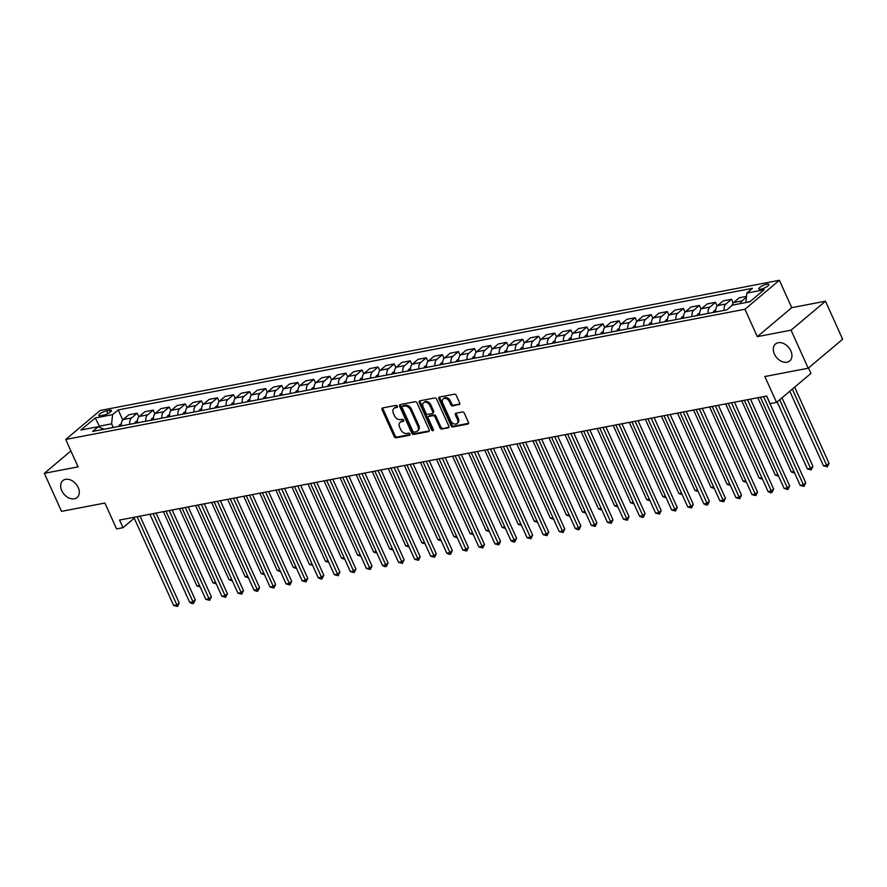 <?xml version="1.0" encoding="UTF-8"?>
<svg xmlns="http://www.w3.org/2000/svg" width="887" height="887" viewBox="0 0 887 887"><rect width="100%" height="100%" fill="white"/><g stroke="black" fill="none" stroke-linecap="round" stroke-linejoin="round"><path stroke-width="1.33" d="M397.398 406.257A1.186 0.843 -130.1 0 0 396.034 405.381L382.641 407.942A1.696 1.209 -130.1 0 0 382.053 409.683L394.183 436.559A1.696 1.209 -130.1 0 0 396.123 437.812L409.528 435.251A1.186 0.843 -130.1 0 0 408.585 433.155L406.845 433.488A5.433 3.858 -130.1 0 1 400.658 429.485L399.638 427.246A5.433 3.858 -130.1 0 1 400.181 422.312A5.433 3.858 -130.1 0 1 401.523 421.691L403.252 421.358A1.186 0.843 -130.1 0 0 402.31 419.263L400.58 419.595A5.433 3.858 -130.1 0 1 394.382 415.593L393.373 413.353A5.433 3.858 -130.1 0 1 393.906 408.43A5.433 3.858 -130.1 0 1 395.247 407.798L396.988 407.466A1.186 0.843 -130.1 0 0 397.398 406.257M774.384 354.035A11.065 7.861 -130.1 0 0 789.74 360.931A11.065 7.861 -130.1 0 0 790.838 350.886A11.065 7.861 -130.1 0 0 775.482 344.001A11.065 7.861 -130.1 0 0 774.384 354.035M61.746 490.644A11.065 7.861 -130.1 0 0 77.091 497.529A11.065 7.861 -130.1 0 0 78.189 487.495A11.065 7.861 -130.1 0 0 62.844 480.61A11.065 7.861 -130.1 0 0 61.746 490.644M766.767 284.206A5.533 1.441 -24.3 0 0 761.223 286.423A5.533 1.441 -24.3 0 0 758.751 288.985A5.533 1.441 -24.3 0 0 760.813 289.217A5.533 1.441 -24.3 0 0 766.357 287A5.533 1.441 -24.3 0 0 768.829 284.439A5.533 1.441 -24.3 0 0 766.767 284.206M459.111 404.727A1.696 1.209 -130.1 0 0 459.699 402.997L456.284 395.447A1.696 1.209 -130.1 0 0 454.355 394.194L439.464 397.054A1.696 1.209 -130.1 0 0 438.877 398.784L451.017 425.671A1.696 1.209 -130.1 0 0 452.958 426.924L467.837 424.064A1.696 1.209 -130.1 0 0 468.425 422.334L464.311 413.22A1.696 1.209 -130.1 0 0 462.382 411.967L456.007 413.198A1.696 1.209 -130.1 0 0 455.419 414.928L457.459 419.44A4.535 3.226 -130.1 0 1 457.005 423.565A4.535 3.226 -130.1 0 1 450.707 420.737L442.724 403.042A4.535 3.226 -130.1 0 1 443.167 398.917A4.535 3.226 -130.1 0 1 449.465 401.744L450.796 404.694A1.696 1.209 -130.1 0 0 452.736 405.947L459.788 404.15M70.916 450.951L44.35 473.314L61.525 511.355L104.899 503.04L116.574 528.907L123.005 527.676L119.568 520.059L766.667 396.023L770.104 403.629L776.535 402.399L810.951 373.416L808.5 367.983M791.049 330.175L825.475 301.203L791.736 307.667L757.321 336.65L791.049 330.175L808.223 368.216L764.849 376.531L776.535 402.399M757.321 336.65L744.947 309.253L65.716 439.464L100.142 410.481L779.374 280.281L744.947 309.253M44.35 473.314L78.089 466.85L65.716 439.464M417.056 402.975A1.696 1.209 -130.1 0 0 415.116 401.722L400.237 404.572A1.696 1.209 -130.1 0 0 399.649 406.313L411.79 433.189A1.696 1.209 -130.1 0 0 413.719 434.442L428.609 431.592A1.696 1.209 -130.1 0 0 429.197 429.851L417.056 402.975M419.85 400.813L434.741 397.964A1.696 1.209 -130.1 0 1 436.67 399.205L448.811 426.093A1.696 1.209 -130.1 0 1 448.223 427.833L441.848 429.053A1.696 1.209 -130.1 0 1 439.919 427.8L434.996 416.901A1.696 1.209 -130.1 0 0 433.056 415.648L428.831 416.458A1.696 1.209 -130.1 0 0 428.244 418.187L433.366 429.541A1.186 0.843 -130.1 0 1 431.603 429.873L419.263 402.543A1.696 1.209 -130.1 0 1 419.85 400.813M825.475 301.203L842.65 339.233L808.223 368.216M100.819 415.67L103.646 415.127A5.355 1.397 -24.3 0 0 109.023 412.976A5.355 1.397 -24.3 0 0 111.418 410.493A5.355 1.397 -24.3 0 0 109.423 410.271L106.595 410.814A5.355 1.397 -24.3 0 0 101.218 412.965A5.355 1.397 -24.3 0 0 98.823 415.449A5.355 1.397 -24.3 0 0 100.819 415.67M103.901 429.264L98.257 426.691L92.636 431.426L726.874 309.851L732.507 305.106L749.859 301.78L764.184 289.727L746.832 293.054L752.464 288.308L118.215 409.894L112.582 414.628L111.618 423.842L113.248 427.479M98.257 426.691L80.905 430.018L95.231 417.954L112.582 414.628M791.736 307.667L779.374 280.281M123.005 527.676L134.259 518.196M99.987 427.479L99.399 426.192L98.612 426.847M111.618 423.842L99.399 426.192L95.231 417.954M750.291 301.414L745.978 302.522M122.761 419.95L118.215 409.894M138.827 416.879L137.163 413.198L128.815 414.806L123.182 419.54A6.919 4.524 79.1 0 0 121.397 425.915M154.892 413.797L153.229 410.116L144.88 411.723L139.248 416.458A6.919 4.524 79.1 0 0 137.463 422.833M170.958 410.714L169.295 407.044L160.946 408.641L155.314 413.386A6.919 4.524 79.1 0 0 153.529 419.751M187.024 407.643L185.361 403.962L177.001 405.559L171.379 410.304A6.919 4.524 79.1 0 0 169.594 416.679M203.09 404.561L201.427 400.88L193.067 402.487L187.445 407.222A6.919 4.524 79.1 0 0 185.66 413.597M219.144 401.478L217.492 397.797L209.132 399.405L203.511 404.139A6.919 4.524 79.1 0 0 201.726 410.515M235.21 398.396L233.558 394.726L225.198 396.323L219.577 401.068A6.919 4.524 79.1 0 0 217.792 407.432M251.276 395.325L249.624 391.644L241.264 393.24L235.643 397.986A6.919 4.524 79.1 0 0 233.858 404.361M267.342 392.242L265.69 388.561L257.33 390.169L251.708 394.903A6.919 4.524 79.1 0 0 249.923 401.279M283.408 389.16L281.756 385.479L273.396 387.087L267.763 391.821A6.919 4.524 79.1 0 0 265.989 398.196M299.473 386.078L297.81 382.408L289.461 384.004L283.829 388.75A6.919 4.524 79.1 0 0 282.055 395.114M315.539 383.007L313.876 379.326L305.527 380.922L299.895 385.668A6.919 4.524 79.1 0 0 298.11 392.043M331.605 379.924L329.942 376.243L321.593 377.851L315.96 382.585A6.919 4.524 79.1 0 0 314.175 388.961M347.671 376.842L346.008 373.161L337.659 374.769L332.026 379.503A6.919 4.524 79.1 0 0 330.241 385.878M363.737 373.76L362.073 370.09L353.725 371.686L348.092 376.432A6.919 4.524 79.1 0 0 346.307 382.796M379.802 370.688L378.139 367.007L369.79 368.604L364.158 373.349A6.919 4.524 79.1 0 0 362.373 379.725M395.868 367.606L394.205 363.925L385.856 365.533L380.224 370.267A6.919 4.524 79.1 0 0 378.439 376.642M411.934 364.524L410.271 360.843L401.922 362.45L396.289 367.185A6.919 4.524 79.1 0 0 394.504 373.56M428 361.441L426.337 357.771L417.977 359.368L412.355 364.113A6.919 4.524 79.1 0 0 410.57 370.478M444.065 358.37L442.402 354.689L434.042 356.286L428.421 361.031A6.919 4.524 79.1 0 0 426.636 367.406M460.12 355.288L458.468 351.607L450.108 353.214L444.487 357.949A6.919 4.524 79.1 0 0 442.702 364.324M476.186 352.206L474.534 348.536L466.174 350.132L460.553 354.867A6.919 4.524 79.1 0 0 458.767 361.242M492.252 349.123L490.6 345.453L482.24 347.05L476.618 351.795A6.919 4.524 79.1 0 0 474.833 358.16M508.318 346.052L506.665 342.371L498.306 343.968L492.684 348.713A6.919 4.524 79.1 0 0 490.899 355.088M524.383 342.97L522.731 339.289L514.371 340.896L508.739 345.631A6.919 4.524 79.1 0 0 506.965 352.006M540.449 339.887L538.786 336.217L530.437 337.814L524.805 342.548A6.919 4.524 79.1 0 0 523.031 348.924M556.515 336.805L554.852 333.135L546.503 334.732L540.87 339.477A6.919 4.524 79.1 0 0 539.085 345.841M572.581 333.734L570.918 330.053L562.569 331.649L556.936 336.395A6.919 4.524 79.1 0 0 555.151 342.77M588.646 330.651L586.983 326.97L578.634 328.578L573.002 333.312A6.919 4.524 79.1 0 0 571.217 339.688M604.712 327.569L603.049 323.899L594.7 325.496L589.068 330.23A6.919 4.524 79.1 0 0 587.283 336.605M620.778 324.487L619.115 320.817L610.766 322.413L605.134 327.159A6.919 4.524 79.1 0 0 603.348 333.523M636.844 321.416L635.181 317.734L626.832 319.331L621.199 324.077A6.919 4.524 79.1 0 0 619.414 330.452M652.91 318.333L651.246 314.652L642.898 316.26L637.265 320.994A6.919 4.524 79.1 0 0 635.48 327.37M668.975 315.251L667.312 311.581L658.952 313.178L653.331 317.912A6.919 4.524 79.1 0 0 651.546 324.287M685.041 312.169L683.378 308.499L675.018 310.095L669.397 314.841A6.919 4.524 79.1 0 0 667.612 321.205M701.096 309.097L699.444 305.416L691.084 307.013L685.463 311.758A6.919 4.524 79.1 0 0 683.677 318.134M717.162 306.015L715.51 302.334L707.15 303.942L701.528 308.676A6.919 4.524 79.1 0 0 699.743 315.051M733.227 302.933L731.575 299.263L723.215 300.859L717.594 305.594A6.919 4.524 79.1 0 0 715.809 311.969M746.477 296.402L739.281 297.777L733.66 302.522A6.919 4.524 79.1 0 0 731.986 305.549M137.163 413.198L131.531 417.943A6.919 4.524 79.1 0 0 129.757 424.308M153.229 410.116L147.597 414.861A6.919 4.524 79.1 0 0 145.823 421.236M169.295 407.044L163.663 411.779A6.919 4.524 79.1 0 0 161.889 418.154M185.361 403.962L179.728 408.696A6.919 4.524 79.1 0 0 177.943 415.072M201.427 400.88L195.794 405.625A6.919 4.524 79.1 0 0 194.009 411.989M217.492 397.797L211.86 402.543A6.919 4.524 79.1 0 0 210.075 408.918M233.558 394.726L227.926 399.46A6.919 4.524 79.1 0 0 226.141 405.836M249.624 391.644L243.992 396.378A6.919 4.524 79.1 0 0 242.206 402.753M265.69 388.561L260.057 393.307A6.919 4.524 79.1 0 0 258.272 399.671M281.756 385.479L276.123 390.225A6.919 4.524 79.1 0 0 274.338 396.6M297.81 382.408L292.189 387.142A6.919 4.524 79.1 0 0 290.404 393.518M313.876 379.326L308.255 384.06A6.919 4.524 79.1 0 0 306.47 390.435M329.942 376.243L324.32 380.989A6.919 4.524 79.1 0 0 322.535 387.353M346.008 373.161L340.386 377.906A6.919 4.524 79.1 0 0 338.601 384.282M362.073 370.09L356.452 374.824A6.919 4.524 79.1 0 0 354.667 381.199M378.139 367.007L372.507 371.742A6.919 4.524 79.1 0 0 370.733 378.117M394.205 363.925L388.573 368.67A6.919 4.524 79.1 0 0 386.799 375.035M410.271 360.843L404.638 365.588A6.919 4.524 79.1 0 0 402.864 371.963M426.337 357.771L420.704 362.506A6.919 4.524 79.1 0 0 418.919 368.881M442.402 354.689L436.77 359.423A6.919 4.524 79.1 0 0 434.985 365.799M458.468 351.607L452.836 356.352A6.919 4.524 79.1 0 0 451.051 362.716M474.534 348.536L468.901 353.27A6.919 4.524 79.1 0 0 467.116 359.645M490.6 345.453L484.967 350.188A6.919 4.524 79.1 0 0 483.182 356.563M506.665 342.371L501.033 347.105A6.919 4.524 79.1 0 0 499.248 353.481M522.731 339.289L517.099 344.034A6.919 4.524 79.1 0 0 515.314 350.398M538.786 336.217L533.165 340.952A6.919 4.524 79.1 0 0 531.38 347.327M554.852 333.135L549.23 337.869A6.919 4.524 79.1 0 0 547.445 344.245M570.918 330.053L565.296 334.787A6.919 4.524 79.1 0 0 563.511 341.162M586.983 326.97L581.362 331.716A6.919 4.524 79.1 0 0 579.577 338.08M603.049 323.899L597.428 328.633A6.919 4.524 79.1 0 0 595.643 335.009M619.115 320.817L613.482 325.551A6.919 4.524 79.1 0 0 611.708 331.926M635.181 317.734L629.548 322.469A6.919 4.524 79.1 0 0 627.774 328.844M651.246 314.652L645.614 319.398A6.919 4.524 79.1 0 0 643.84 325.773M667.312 311.581L661.68 316.315A6.919 4.524 79.1 0 0 659.895 322.691M683.378 308.499L677.746 313.233A6.919 4.524 79.1 0 0 675.961 319.608M699.444 305.416L693.811 310.151A6.919 4.524 79.1 0 0 692.026 316.526M715.51 302.334L709.877 307.079A6.919 4.524 79.1 0 0 708.092 313.455M731.575 299.263L725.943 303.997A6.919 4.524 79.1 0 0 724.158 310.372M746.388 297.223L742.009 300.915A6.919 4.524 79.1 0 0 740.423 303.587M745.856 302.267L746.832 293.054M397.509 406.756L396.179 407.022A5.433 3.858 -130.1 0 0 394.837 407.643L393.906 408.43M400.181 422.312L401.112 421.536A5.433 3.858 -130.1 0 1 402.454 420.904L403.785 420.649M382.829 407.909A1.696 1.209 -130.1 0 0 382.973 408.896L395.114 435.783A1.696 1.209 -130.1 0 0 397.054 437.036L410.06 434.541M400.436 404.539A1.696 1.209 -130.1 0 0 400.58 405.525L412.71 432.412A1.696 1.209 -130.1 0 0 414.65 433.654L429.341 430.849M402.565 406.401A1.186 0.843 -130.1 0 0 402.155 407.61L412.81 431.204A1.186 0.843 -130.1 0 0 414.162 432.091L415.992 431.736A5.433 3.858 -130.1 0 0 417.333 431.115A5.433 3.858 -130.1 0 0 417.877 426.181L410.592 410.049A5.433 3.858 -130.1 0 0 404.394 406.046L402.565 406.401L403.496 405.614A1.186 0.843 -130.1 0 0 403.02 406.013M417.333 431.115L418.265 430.328A5.433 3.858 -130.1 0 0 418.797 425.394L417.877 426.181M403.496 405.614L405.326 405.259A5.433 3.858 -130.1 0 1 411.524 409.273L418.797 425.394M448.955 427.079L441.848 429.053M428.41 416.646L429.341 415.87A1.696 1.209 -130.1 0 1 429.763 415.67L433.987 414.861A1.696 1.209 -130.1 0 1 435.927 416.114L440.85 427.013A1.696 1.209 -130.1 0 0 442.779 428.266M420.05 400.78A1.696 1.209 -130.1 0 0 420.194 401.767L432.534 429.097A1.186 0.843 -130.1 0 0 433.477 429.951M429.885 405.581A4.535 3.226 -130.1 0 0 423.587 402.753A4.535 3.226 -130.1 0 0 423.132 406.878L425.948 413.109A1.696 1.209 -130.1 0 0 427.889 414.362L432.113 413.553A1.696 1.209 -130.1 0 0 432.701 411.823L429.885 405.581L430.816 404.805A4.535 3.226 -130.1 0 0 424.518 401.977L423.587 402.753M433.044 412.765A1.696 1.209 -130.1 0 0 433.632 411.036L432.701 411.823M430.816 404.805L433.632 411.036M443.167 398.917L444.099 398.141A4.535 3.226 -130.1 0 1 450.396 400.968L451.727 403.918A1.696 1.209 -130.1 0 0 453.667 405.171L459.843 403.984M457.005 423.565L457.936 422.777A4.535 3.226 -130.1 0 0 458.391 418.664L457.459 419.44M456.206 413.154A1.696 1.209 -130.1 0 0 456.35 414.14L458.391 418.664M439.664 397.01A1.696 1.209 -130.1 0 0 439.808 398.008L451.949 424.884A1.696 1.209 -130.1 0 0 453.889 426.137L468.569 423.321M121.331 423.842L119.778 424.74A4.579 2.994 79.1 0 0 118.791 426.414M163.396 511.666L196.936 585.93L199.52 585.442M200.229 586.994L196.936 585.93M137.075 516.711L176.89 604.901L173.675 605.522L133.859 517.321M140.024 516.145L179.218 602.938L176.89 604.901L177.522 606.475L173.675 605.522M179.218 602.938L177.522 606.475M137.396 420.771L135.844 421.658A4.579 2.994 79.1 0 0 134.857 423.332M179.462 508.584L213.002 582.859L215.585 582.36M216.295 583.923L213.002 582.859M153.462 417.688L151.91 418.586A4.579 2.994 79.1 0 0 150.923 420.25M195.528 505.501L229.068 579.776L231.651 579.278M232.361 580.841L229.068 579.776M169.528 414.606L167.976 415.504A4.579 2.994 79.1 0 0 166.989 417.178M211.594 502.419L245.134 576.694L247.717 576.195M248.427 577.759L245.134 576.694M153.141 513.628L192.956 601.818L189.74 602.439L149.925 514.249M156.09 513.063L195.284 599.867L192.956 601.818L193.588 603.393L192.302 603.648L189.74 602.439M195.284 599.867L193.588 603.393M169.206 510.546L209.022 598.736L205.806 599.357L165.991 511.167M172.156 509.981L211.35 596.785L209.022 598.736L209.654 600.322L205.806 599.357M211.35 596.785L209.654 600.322M185.272 507.475L225.087 595.665L221.872 596.275L182.057 508.085M188.221 506.909L227.416 593.702L225.087 595.665L225.708 597.239L221.872 596.275M227.416 593.702L225.708 597.239M185.594 411.524L184.041 412.422A4.579 2.994 79.1 0 0 183.055 414.096M227.66 499.348L261.199 573.612L263.783 573.124M264.492 574.676L261.199 573.612M201.327 504.393L241.153 592.583L237.938 593.203L198.123 505.002M204.287 503.827L243.481 590.62L241.153 592.583L241.774 594.157L237.938 593.203M243.481 590.62L241.774 594.157M201.659 408.452L200.107 409.339A4.579 2.994 79.1 0 0 199.12 411.014M243.725 496.265L277.265 570.541L279.849 570.042M280.558 571.605L277.265 570.541M217.714 405.37L216.162 406.268A4.579 2.994 79.1 0 0 215.186 407.931M259.791 493.183L293.331 567.458L295.914 566.959M296.624 568.523L293.331 567.458M233.78 402.288L232.228 403.186A4.579 2.994 79.1 0 0 231.252 404.86M275.857 490.101L309.397 564.376L311.98 563.888M312.679 565.44L309.397 564.376M249.846 399.205L248.293 400.104A4.579 2.994 79.1 0 0 247.318 401.778M291.923 487.03L325.451 561.305L328.046 560.806M328.744 562.358L325.451 561.305M265.912 396.134L264.359 397.021A4.579 2.994 79.1 0 0 263.384 398.695M307.989 483.947L341.517 558.222L344.112 557.723M344.81 559.287L341.517 558.222M217.393 501.31L257.219 589.5L254.004 590.121L214.188 501.931M220.353 500.745L259.547 587.549L257.219 589.5L257.84 591.075L256.554 591.33L254.004 590.121M259.547 587.549L257.84 591.075M233.458 498.228L273.285 586.418L270.069 587.039L230.254 498.849M236.419 497.662L275.602 584.466L273.285 586.418L273.906 588.003L270.069 587.039M275.602 584.466L273.906 588.003M249.524 495.157L289.35 583.347L286.135 583.956L246.309 495.766M252.485 494.591L291.668 581.384L289.35 583.347L289.971 584.921L286.135 583.956M291.668 581.384L289.971 584.921M265.59 492.074L305.416 580.264L302.201 580.885L262.375 492.684M268.55 491.509L307.734 578.302L305.416 580.264L306.037 581.839L302.201 580.885M307.734 578.302L306.037 581.839M281.656 488.992L321.482 577.182L318.267 577.803L278.44 489.613M284.616 488.427L323.799 575.231L321.482 577.182L322.103 578.756L320.817 579.011L318.267 577.803M323.799 575.231L322.103 578.756M281.977 393.052L280.425 393.95A4.579 2.994 79.1 0 0 279.449 395.613M324.054 480.865L357.583 555.14L360.177 554.641M360.876 556.204L357.583 555.14M297.722 485.91L337.537 574.1L334.332 574.721L294.506 486.531M300.671 485.344L339.865 572.148L337.537 574.1L338.169 575.685L334.332 574.721M339.865 572.148L338.169 575.685M298.043 389.97L296.491 390.868A4.579 2.994 79.1 0 0 295.504 392.542M340.12 477.783L373.649 552.058L376.243 551.57M376.942 553.122L373.649 552.058M313.787 482.838L353.603 571.028L350.398 571.638L310.572 483.448M316.737 482.273L355.931 569.066L353.603 571.028L354.235 572.603L350.398 571.638M355.931 569.066L354.235 572.603M314.109 386.887L312.557 387.785A4.579 2.994 79.1 0 0 311.57 389.46M356.186 474.711L389.715 548.986L392.309 548.488M393.008 550.051L389.715 548.986M329.853 479.756L369.668 567.946L366.464 568.567L326.638 480.366M332.802 479.191L371.997 565.984L369.668 567.946L370.3 569.521L366.464 568.567M371.997 565.984L370.3 569.521M330.175 383.816L328.622 384.703A4.579 2.994 79.1 0 0 327.636 386.377M372.252 471.629L405.78 545.904L408.375 545.405M409.073 546.969L405.78 545.904M345.919 476.674L385.734 564.864L382.519 565.485L342.704 477.295M348.868 476.108L388.062 562.912L385.734 564.864L386.366 566.438L385.08 566.693L382.519 565.485M388.062 562.912L386.366 566.438M346.24 380.734L344.688 381.632A4.579 2.994 79.1 0 0 343.701 383.295M388.306 468.547L421.846 542.822L424.429 542.323M425.139 543.886L421.846 542.822M361.985 473.591L401.8 561.793L398.585 562.402L358.769 474.212M364.934 473.026L404.128 559.83L401.8 561.793L402.432 563.367L398.585 562.402M404.128 559.83L402.432 563.367M362.306 377.651L360.754 378.549A4.579 2.994 79.1 0 0 359.767 380.224M404.372 465.464L437.912 539.74L440.495 539.252M441.205 540.804L437.912 539.74M378.05 470.52L417.866 558.71L414.65 559.32L374.835 471.13M381 469.955L420.194 556.748L417.866 558.71L418.498 560.285L414.65 559.32M420.194 556.748L418.498 560.285M378.372 374.569L376.82 375.467A4.579 2.994 79.1 0 0 375.833 377.141M420.438 462.393L453.978 536.668L456.561 536.169M457.271 537.733L453.978 536.668M394.438 371.498L392.886 372.385A4.579 2.994 79.1 0 0 391.899 374.059M436.504 459.311L470.043 533.586L472.627 533.087M473.336 534.65L470.043 533.586M410.504 368.415L408.951 369.314A4.579 2.994 79.1 0 0 407.965 370.977M452.57 456.228L486.109 530.504L488.693 530.005M489.402 531.568L486.109 530.504M426.569 365.333L425.017 366.231A4.579 2.994 79.1 0 0 424.03 367.905M468.635 453.146L502.175 527.421L504.758 526.933M505.468 528.486L502.175 527.421M442.635 362.251L441.083 363.149A4.579 2.994 79.1 0 0 440.096 364.823M484.701 450.075L518.241 524.35L520.824 523.851M521.534 525.414L518.241 524.35M458.69 359.18L457.138 360.067A4.579 2.994 79.1 0 0 456.162 361.741M500.767 446.993L534.307 521.268L536.89 520.769M537.6 522.332L534.307 521.268M474.756 356.097L473.203 356.995A4.579 2.994 79.1 0 0 472.228 358.658M516.833 443.91L550.372 518.185L552.956 517.686M553.654 519.25L550.372 518.185M490.821 353.015L489.269 353.913A4.579 2.994 79.1 0 0 488.293 355.587M532.899 440.839L566.427 515.103L569.022 514.615M569.72 516.167L566.427 515.103M506.887 349.933L505.335 350.831A4.579 2.994 79.1 0 0 504.359 352.505M548.964 437.757L582.493 512.032L585.087 511.533M585.786 513.096L582.493 512.032M522.953 346.861L521.401 347.748A4.579 2.994 79.1 0 0 520.425 349.423M565.03 434.674L598.559 508.95L601.153 508.451M601.852 510.014L598.559 508.95M539.019 343.779L537.467 344.677A4.579 2.994 79.1 0 0 536.48 346.34M581.096 431.592L614.624 505.867L617.219 505.368M617.917 506.932L614.624 505.867M555.085 340.697L553.532 341.595A4.579 2.994 79.1 0 0 552.546 343.269M597.162 428.521L630.69 502.785L633.285 502.297M633.983 503.849L630.69 502.785M571.15 337.625L569.598 338.512A4.579 2.994 79.1 0 0 568.611 340.187M613.227 425.438L646.756 499.714L649.351 499.215M650.049 500.778L646.756 499.714M587.216 334.543L585.664 335.441A4.579 2.994 79.1 0 0 584.677 337.104M629.282 422.356L662.822 496.631L665.405 496.132M666.115 497.696L662.822 496.631M603.282 331.461L601.73 332.359A4.579 2.994 79.1 0 0 600.743 334.022M645.348 419.274L678.888 493.549L681.471 493.05M682.181 494.613L678.888 493.549M619.348 328.378L617.795 329.277A4.579 2.994 79.1 0 0 616.809 330.951M661.414 416.203L694.953 490.467L697.537 489.979M698.246 491.531L694.953 490.467M635.414 325.307L633.861 326.194A4.579 2.994 79.1 0 0 632.874 327.868M677.48 413.12L711.019 487.395L713.603 486.896M714.312 488.46L711.019 487.395M651.479 322.225L649.927 323.123A4.579 2.994 79.1 0 0 648.94 324.786M693.545 410.038L727.085 484.313L729.668 483.814M730.378 485.377L727.085 484.313M394.116 467.438L433.931 555.628L430.716 556.249L390.901 468.048M397.066 466.872L436.26 553.665L433.931 555.628L434.563 557.202L430.716 556.249M436.26 553.665L434.563 557.202M410.182 464.356L449.997 552.546L446.782 553.166L406.967 464.976M413.131 463.79L452.326 550.594L449.997 552.546L450.629 554.12L449.343 554.375L446.782 553.166M452.326 550.594L450.629 554.12M426.248 461.273L466.063 549.474L462.848 550.084L423.032 461.894M429.197 460.708L468.391 547.512L466.063 549.474L466.684 551.049L462.848 550.084M468.391 547.512L466.684 551.049M442.303 458.202L482.129 546.392L478.913 547.002L439.098 458.812M445.263 457.637L484.457 544.43L482.129 546.392L482.75 547.966L478.913 547.002M484.457 544.43L482.75 547.966M458.368 455.12L498.195 543.31L494.979 543.931L455.164 455.741M461.329 454.554L500.523 541.347L498.195 543.31L498.816 544.884L494.979 543.931M500.523 541.347L498.816 544.884M474.434 452.037L514.26 540.227L511.045 540.848L471.23 452.658M477.394 451.472L516.578 538.276L514.26 540.227L514.881 541.802L513.595 542.057L511.045 540.848M516.578 538.276L514.881 541.802M490.5 448.955L530.326 537.156L527.111 537.766L487.285 449.576M493.46 448.39L532.643 535.194L530.326 537.156L530.947 538.731L527.111 537.766M532.643 535.194L530.947 538.731M506.566 445.884L546.392 534.074L543.177 534.684L503.35 446.494M509.526 445.318L548.709 532.111L546.392 534.074L547.013 535.648L543.177 534.684M548.709 532.111L547.013 535.648M522.631 442.801L562.458 530.991L559.242 531.612L519.416 443.422M525.592 442.236L564.775 529.029L562.458 530.991L563.079 532.566L559.242 531.612M564.775 529.029L563.079 532.566M538.697 439.719L578.512 527.909L575.308 528.53L535.482 440.34M541.647 439.154L580.841 525.958L578.512 527.909L579.144 529.484L577.858 529.739L575.308 528.53M580.841 525.958L579.144 529.484M554.763 436.637L594.578 524.838L591.374 525.448L551.548 437.258M557.712 436.071L596.907 522.875L594.578 524.838L595.21 526.412L591.374 525.448M596.907 522.875L595.21 526.412M570.829 433.566L610.644 521.756L607.44 522.365L567.613 434.175M573.778 433L612.972 519.793L610.644 521.756L611.276 523.33L607.44 522.365M612.972 519.793L611.276 523.33M586.895 430.483L626.71 518.673L623.494 519.294L583.679 431.104M589.844 429.918L629.038 516.711L626.71 518.673L627.342 520.248L623.494 519.294M629.038 516.711L627.342 520.248M602.96 427.401L642.776 515.591L639.56 516.212L599.745 428.022M605.91 426.835L645.104 513.64L642.776 515.591L643.408 517.165L642.121 517.42L639.56 516.212M645.104 513.64L643.408 517.165M619.026 424.319L658.841 512.52L655.626 513.13L615.811 424.94M621.975 423.753L661.17 510.557L658.841 512.52L659.473 514.094L655.626 513.13M661.17 510.557L659.473 514.094M635.092 421.247L674.907 509.437L671.692 510.047L631.877 421.857M638.041 420.682L677.236 507.475L674.907 509.437L675.539 511.012L671.692 510.047M677.236 507.475L675.539 511.012M651.158 418.165L690.973 506.355L687.758 506.976L647.942 418.786M654.107 417.6L693.301 504.393L690.973 506.355L691.605 507.929L687.758 506.976M693.301 504.393L691.605 507.929M667.224 415.083L707.039 503.273L703.823 503.894L664.008 415.704M670.173 414.517L709.367 501.321L707.039 503.273L707.66 504.847L706.385 505.102L703.823 503.894M709.367 501.321L707.66 504.847M667.545 319.143L665.993 320.041A4.579 2.994 79.1 0 0 665.006 321.704M709.611 406.956L743.151 481.231L745.734 480.732M746.444 482.295L743.151 481.231M683.278 412L723.105 500.201L719.889 500.811L680.074 412.621M686.239 411.435L725.433 498.239L723.105 500.201L723.725 501.776L719.889 500.811M725.433 498.239L723.725 501.776M683.611 316.06L682.059 316.958A4.579 2.994 79.1 0 0 681.072 318.633M725.677 403.884L759.217 478.148L761.8 477.661M762.51 479.213L759.217 478.148M699.344 408.929L739.17 497.119L735.955 497.729L696.14 409.539M702.304 408.364L741.499 495.157L739.17 497.119L739.791 498.694L735.955 497.729M741.499 495.157L739.791 498.694M699.666 312.989L698.113 313.876A4.579 2.994 79.1 0 0 697.138 315.55M741.743 400.802L775.282 475.077L777.866 474.578M778.575 476.142L775.282 475.077M715.41 405.847L755.236 494.037L752.021 494.658L712.206 406.468M718.37 405.281L757.553 492.074L755.236 494.037L755.857 495.611L752.021 494.658M757.553 492.074L755.857 495.611M715.731 309.907L714.179 310.805A4.579 2.994 79.1 0 0 713.203 312.468M757.808 397.72L791.348 471.995L793.932 471.496M794.63 473.059L791.348 471.995M731.476 402.765L771.302 490.954L768.087 491.575L728.26 403.385M734.436 402.199L773.619 489.003L771.302 490.954L771.923 492.529L770.637 492.784L768.087 491.575M773.619 489.003L771.923 492.529M777.145 401.878L807.403 468.913L810.618 468.303L812.947 466.34L782.001 397.797M812.947 466.34L811.25 469.877L779.673 399.749M811.25 469.877L807.403 468.913M747.541 399.693L787.368 487.883L784.152 488.493L744.326 400.303M750.502 399.117L789.685 485.921L787.368 487.883L787.989 489.458L784.152 488.493M789.685 485.921L787.989 489.458M789.785 391.234L823.469 465.83L826.684 465.22L829.012 463.258L794.641 387.142M829.012 463.258L827.316 466.795L792.324 389.105M827.316 466.795L823.469 465.83M763.607 396.611L803.434 484.801L800.218 485.411L760.392 397.221M766.568 396.045L805.751 482.838L803.434 484.801L804.054 486.375L800.218 485.411M805.751 482.838L804.054 486.375M131.531 417.943L123.182 419.54M147.597 414.861L139.248 416.458M163.663 411.779L155.314 413.386M179.728 408.696L171.379 410.304M195.794 405.625L187.445 407.222M211.86 402.543L203.511 404.139M227.926 399.46L219.577 401.068M243.992 396.378L235.643 397.986M260.057 393.307L251.708 394.903M276.123 390.225L267.763 391.821M292.189 387.142L283.829 388.75M308.255 384.06L299.895 385.668M324.32 380.989L315.96 382.585M340.386 377.906L332.026 379.503M356.452 374.824L348.092 376.432M372.507 371.742L364.158 373.349M388.573 368.67L380.224 370.267M404.638 365.588L396.289 367.185M420.704 362.506L412.355 364.113M436.77 359.423L428.421 361.031M452.836 356.352L444.487 357.949M468.901 353.27L460.553 354.867M484.967 350.188L476.618 351.795M501.033 347.105L492.684 348.713M517.099 344.034L508.739 345.631M533.165 340.952L524.805 342.548M549.23 337.869L540.87 339.477M565.296 334.787L556.936 336.395M581.362 331.716L573.002 333.312M597.428 328.633L589.068 330.23M613.482 325.551L605.134 327.159M629.548 322.469L621.199 324.077M645.614 319.398L637.265 320.994M661.68 316.315L653.331 317.912M677.746 313.233L669.397 314.841M693.811 310.151L685.463 311.758M709.877 307.079L701.528 308.676M725.943 303.997L717.594 305.594M742.009 300.915L733.66 302.522M107.859 413.619L106.595 410.814M110.265 412.145L109.423 410.271M396.179 407.022L395.247 407.798M402.454 420.904L401.523 421.691M397.054 437.036L396.123 437.812M395.114 435.783L394.183 436.559M382.973 408.896L382.053 409.683M429.286 431.015L428.609 431.592M414.65 433.654L413.719 434.442M412.71 432.412L411.79 433.189M400.58 405.525L399.649 406.313M411.524 409.273L410.592 410.049M405.326 405.259L404.394 406.046M448.9 427.257L448.223 427.833M440.85 427.013L439.919 427.8M435.927 416.114L434.996 416.901M433.987 414.861L433.056 415.648M429.763 415.67L428.831 416.458M432.534 429.097L431.603 429.873M420.194 401.767L419.263 402.543M453.667 405.171L452.736 405.947M451.727 403.918L450.796 404.694M450.396 400.968L449.465 401.744M456.35 414.14L455.419 414.928M468.524 423.498L467.837 424.064M453.889 426.137L452.958 426.924M451.949 424.884L451.017 425.671M439.808 398.008L438.877 398.784M121.308 424.418L119.856 424.696M137.374 421.336L135.922 421.613M153.44 418.254L151.987 418.542M169.506 415.183L168.053 415.46M185.56 412.1L184.119 412.377M201.626 409.018L200.185 409.295M217.692 405.936L216.251 406.224M233.758 402.864L232.305 403.142M249.824 399.782L248.371 400.059M265.889 396.7L264.437 396.977M281.955 393.617L280.503 393.906M298.021 390.546L296.568 390.823M314.087 387.464L312.634 387.741M330.152 384.381L328.7 384.659M346.218 381.299L344.766 381.587M362.284 378.228L360.832 378.505M378.35 375.146L376.897 375.423M394.416 372.063L392.963 372.34M410.481 368.992L409.029 369.269M426.536 365.91L425.095 366.187M442.602 362.827L441.161 363.105M458.668 359.745L457.226 360.022M474.733 356.674L473.281 356.951M490.799 353.591L489.347 353.869M506.865 350.509L505.413 350.786M522.931 347.427L521.478 347.704M538.997 344.356L537.544 344.633M555.062 341.273L553.61 341.55M571.128 338.191L569.676 338.468M587.194 335.109L585.742 335.386M603.26 332.037L601.807 332.315M619.326 328.955L617.873 329.232M635.391 325.873L633.939 326.15M651.457 322.79L650.005 323.068M667.512 319.719L666.07 319.996M683.578 316.637L682.136 316.914M699.643 313.554L698.202 313.832M715.709 310.472L714.257 310.749M403.208 405.747L402.277 406.534M433.466 412.577L432.534 413.353"/></g></svg>
